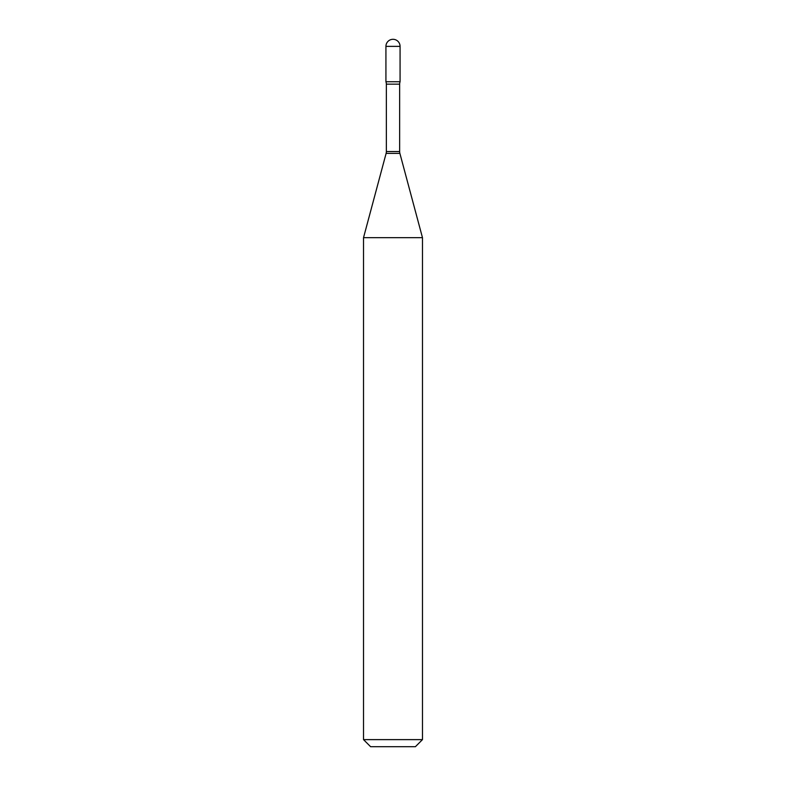 <?xml version="1.0" encoding="UTF-8"?>
<svg xmlns="http://www.w3.org/2000/svg" width="786" height="786" viewBox="0 0 786 786"><rect width="100%" height="100%" fill="white"/><g stroke="black" fill="none" stroke-linecap="round" stroke-linejoin="round"><path stroke-width="1.18" d="M363.525 237.667L422.475 237.667L399.887 153.388A7.074 7.074 0 0 1 399.652 151.551L399.652 84.161A7.074 7.074 0 0 1 400.074 81.744L400.074 46.374L385.926 46.374L385.926 81.744L400.074 81.744L385.926 81.744A7.074 7.074 0 0 1 386.348 84.161L386.348 151.551A7.074 7.074 0 0 1 386.113 153.388L363.525 237.667L363.525 739.626L422.475 739.626L415.401 746.7L370.599 746.7L363.525 739.626M422.475 237.667L422.475 739.626M399.652 84.161L386.348 84.161M399.652 151.551L386.348 151.551M399.887 153.388L386.113 153.388M400.074 46.374A7.074 7.074 0 0 0 393 39.3A7.074 7.074 0 0 0 385.926 46.374"/></g></svg>

